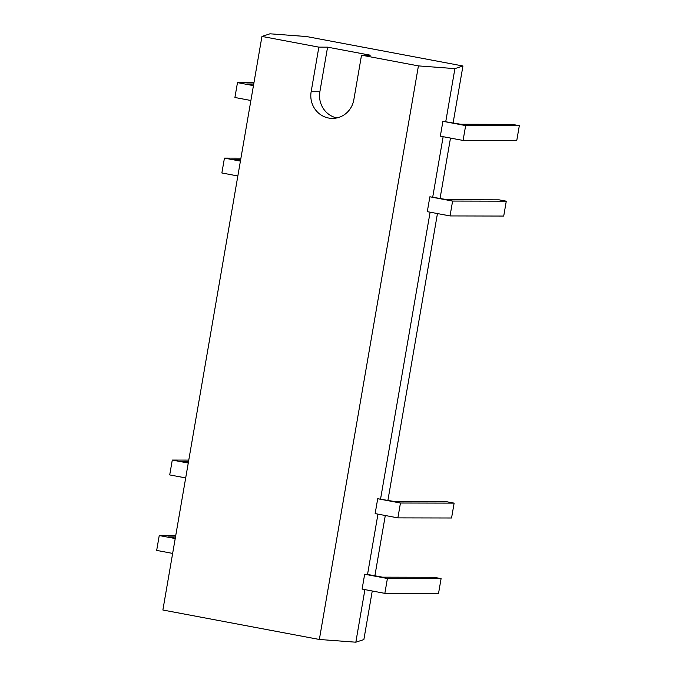 <?xml version="1.0" encoding="UTF-8"?>
<svg xmlns="http://www.w3.org/2000/svg" width="676" height="676" viewBox="0 0 676 676"><rect width="100%" height="100%" fill="white"/><g stroke="black" fill="none" stroke-linecap="round" stroke-linejoin="round"><path stroke-width="1.01" d="M465.646 125.584L463.077 140.447L516.76 140.557L519.32 125.702L512.214 124.359L460.711 124.249L442.907 121.308L465.646 125.584L519.32 125.702M463.077 140.447L440.338 136.163L442.907 121.308M454.906 68.622L462.942 65.986L306.465 36.529L269.977 33.8L261.95 36.428L318.852 47.143L311.146 91.725A22.646 21.683 -89.9 0 0 332.44 118.393A22.646 21.683 -89.9 0 0 353.827 99.761L361.525 55.178L418.427 65.893L454.906 68.622L445.771 121.519M418.427 65.893L319.351 639.471L355.829 642.2L363.865 639.572L372.256 590.993M364.913 589.616L355.829 642.2M364.677 574.228L387.416 578.504L384.847 593.367L362.108 589.083L364.677 574.228L367.533 574.439L377.952 514.132M377.715 498.736L375.146 513.599L397.885 517.884L451.56 517.993L454.128 503.138L447.013 501.795L395.519 501.685L377.715 498.736L400.454 503.02L454.128 503.138M430.105 212.179L380.571 498.956M429.868 196.792L427.3 211.656L450.039 215.931L503.721 216.05L506.282 201.186L499.175 199.851L447.673 199.741L429.868 196.792L452.607 201.076L506.282 201.186M443.143 136.696L432.733 197.003M387.416 578.504L441.09 578.622L433.975 577.287L382.481 577.169L367.533 574.439M462.942 65.986L453.123 122.821M450.486 138.073L440.084 198.313M437.448 213.565L387.923 500.257M385.295 515.509L374.884 575.741M318.852 47.143L327.581 47.159L319.875 91.742A22.646 21.683 -89.9 0 0 336.8 117.937M361.525 55.178L370.254 55.195L327.581 47.159M452.607 201.076L450.039 215.931M400.454 503.02L397.885 517.884M384.847 593.367L438.521 593.486L441.09 578.622M261.95 36.428L162.874 610.014L319.351 639.471M172.65 553.416L156.68 550.408L159.24 535.544L175.735 535.578M175.219 538.552L159.24 535.544M175.287 538.164L168.535 536.888L175.506 536.905M185.689 477.924L169.718 474.915L172.279 460.06L188.773 460.094M188.258 463.068L172.279 460.06M188.325 462.671L181.574 461.404L188.545 461.421M237.842 175.98L221.872 172.971L224.44 158.116L240.926 158.15M240.411 161.116L224.44 158.116M240.479 160.727L233.735 159.46L240.698 159.468M250.88 100.496L234.91 97.488L237.479 82.624L253.965 82.658M253.449 85.632L237.479 82.624M253.517 85.244L246.774 83.968L253.737 83.985M311.146 91.725L319.875 91.742"/></g></svg>
